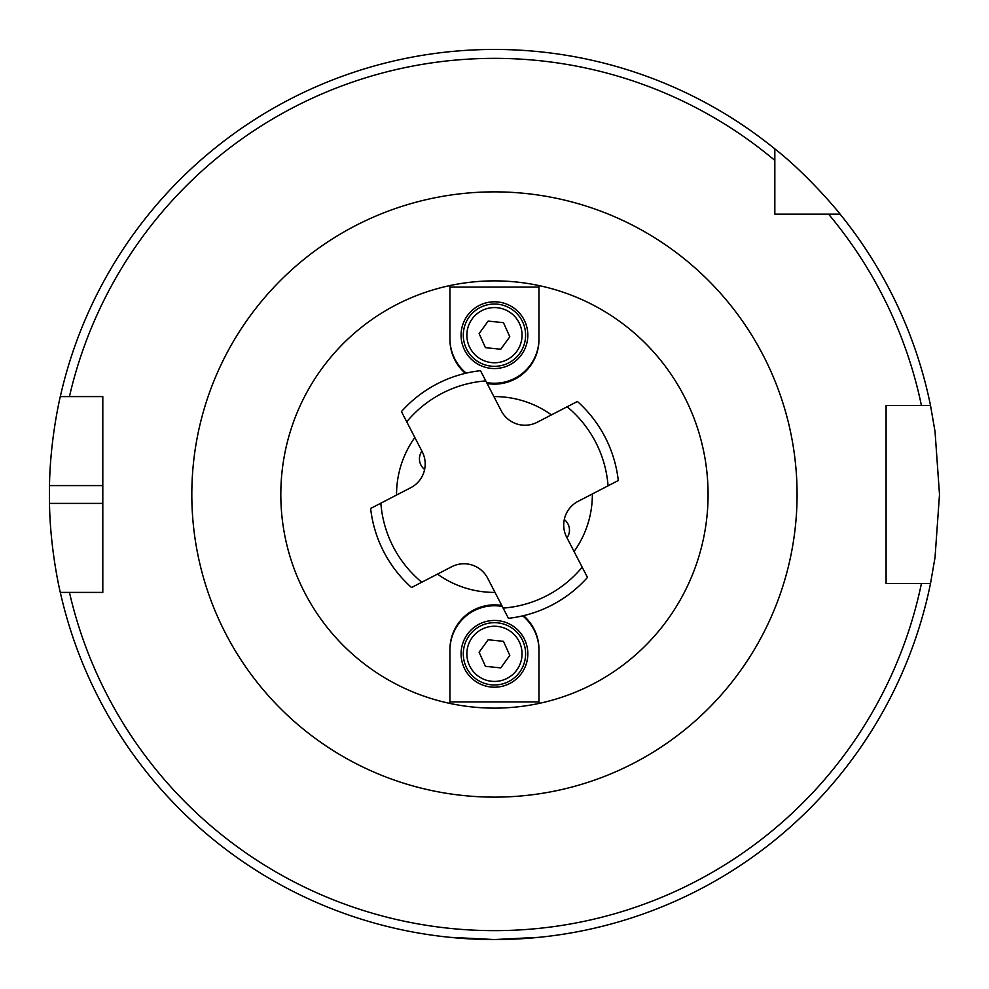 <?xml version="1.0" encoding="UTF-8"?>
<svg xmlns="http://www.w3.org/2000/svg" width="989" height="989" viewBox="0 0 989 989"><rect width="100%" height="100%" fill="white"/><g stroke="black" fill="none" stroke-linecap="round" stroke-linejoin="round"><path stroke-width="1.48" d="M424.627 469.454A13.352 13.352 0 0 1 421.907 451.157M564.286 519.546A13.352 13.352 0 0 1 567.006 537.843M465.386 373.323A44.505 44.505 0 0 1 449.946 339.623L449.946 285.561A213.624 213.624 0 0 1 538.956 285.561L538.956 339.623A44.505 44.505 0 0 1 487.132 383.522M523.527 615.677A44.505 44.505 0 0 1 538.956 649.377L538.956 703.439A213.624 213.624 0 0 0 538.956 285.561M538.956 703.439A213.624 213.624 0 0 1 449.946 703.439L449.946 649.377A44.505 44.505 0 0 1 501.782 605.478M449.946 285.561A213.624 213.624 0 0 0 449.946 703.439M774.832 214.119L774.832 148.882C808.347 175.053 840.329 214.007 840.081 214.119L774.832 214.119M774.832 160.416A436.149 436.149 0 0 0 69.44 396.589L102.807 396.589L102.807 592.411L60.304 592.411C60.539 593.511 50.167 551.046 49.499 503.401A445.05 445.05 0 0 1 49.499 485.599C50.167 437.954 60.539 395.489 60.304 396.589L69.44 396.589L60.304 396.589A445.05 445.05 0 0 1 774.832 148.882M921.427 583.51L886.095 583.51L886.095 405.49L930.513 405.49L935.038 431.563L939.501 494.5L935.038 557.437L930.513 583.51L921.427 583.51L930.513 583.51A445.05 445.05 0 0 1 60.304 592.411L69.44 592.411A436.149 436.149 0 0 0 921.427 583.51M551.454 414.886A97.911 97.911 0 0 0 493.894 396.589M414.848 437.497A97.911 97.911 0 0 0 396.552 495.056M437.459 574.115A97.911 97.911 0 0 0 495.019 592.411M574.065 551.503A97.911 97.911 0 0 0 592.362 493.944M449.946 937.325L494.451 939.55L538.956 937.325M828.535 214.119A436.149 436.149 0 0 1 921.427 405.49L930.513 405.49A445.05 445.05 0 0 0 840.081 214.119A445.05 445.05 0 0 1 930.513 405.49M527.829 653.828A33.379 33.379 0 0 1 477.761 682.731A33.379 33.379 0 0 1 477.761 624.924A33.379 33.379 0 0 1 527.829 653.828M502.288 606.455A44.505 44.505 0 0 0 449.946 650.268L449.946 701.893L538.956 701.893L538.956 650.268A44.505 44.505 0 0 0 522.699 615.875M481.705 625.407A31.154 31.154 0 0 0 466.029 666.586A31.154 31.154 0 0 0 507.209 682.249A31.154 31.154 0 0 0 522.872 641.07A31.154 31.154 0 0 0 481.705 625.407M485.426 666.326L479.121 652.258L488.146 639.759L503.475 641.329L509.792 655.398L500.768 667.896L485.426 666.326M461.072 335.172A33.379 33.379 0 0 1 511.14 306.269A33.379 33.379 0 0 1 511.14 364.076A33.379 33.379 0 0 1 461.072 335.172M486.625 382.545A44.505 44.505 0 0 0 538.956 338.733L538.956 287.107L449.946 287.107L449.946 338.733A44.505 44.505 0 0 0 466.215 373.125M507.209 363.593A31.154 31.154 0 0 0 522.872 322.414A31.154 31.154 0 0 0 481.705 306.751A31.154 31.154 0 0 0 466.029 347.93A31.154 31.154 0 0 0 507.209 363.593M503.475 322.674L509.792 336.742L500.768 349.241L485.426 347.671L479.121 333.602L488.146 321.104L503.475 322.674M577.378 401.472L537.237 422.241A26.703 26.703 0 0 1 501.25 410.806L480.481 370.677A124.614 124.614 0 0 0 401.435 411.585L422.204 451.713A26.703 26.703 0 0 1 410.756 487.701L370.628 508.47A124.614 124.614 0 0 0 411.535 587.528L451.664 566.759A26.703 26.703 0 0 1 487.664 578.194L508.433 618.323A124.614 124.614 0 0 0 587.478 577.415L566.709 537.287A26.703 26.703 0 0 1 578.157 501.299L618.286 480.53A124.614 124.614 0 0 0 577.378 401.472M191.817 494.5A302.634 302.634 0 0 0 645.768 756.585A302.634 302.634 0 0 0 645.768 232.415A302.634 302.634 0 0 0 191.817 494.5M102.807 485.599L49.499 485.599M102.807 503.401L49.499 503.401M483.164 628.658A27.593 27.593 0 0 1 521.908 656.634A27.593 27.593 0 0 1 478.305 676.204A27.593 27.593 0 0 1 483.164 628.658M505.75 360.342A27.593 27.593 0 0 1 467.006 332.366A27.593 27.593 0 0 1 510.608 312.796A27.593 27.593 0 0 1 505.75 360.342M567.142 406.776A113.933 113.933 0 0 1 608.062 485.822M406.726 421.809A113.933 113.933 0 0 1 485.772 380.901M421.759 582.224A113.933 113.933 0 0 1 380.852 503.178M582.187 567.192A113.933 113.933 0 0 1 503.129 608.099"/></g></svg>
